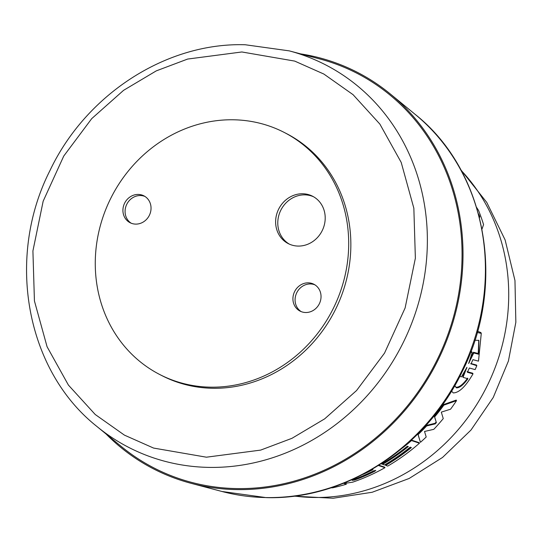 <?xml version="1.0" encoding="UTF-8"?>
<svg xmlns="http://www.w3.org/2000/svg" width="543" height="543" viewBox="0 0 543 543"><rect width="100%" height="100%" fill="white"/><g stroke="black" fill="none" stroke-linecap="round" stroke-linejoin="round"><path stroke-width="0.81" d="M411.261 440.04L419.203 442.681L419.44 443.203A198.1 180.69 117.1 0 1 387.756 466.084L385.652 465.371A198.657 181.199 -62.9 0 0 411.37 447.554L410.203 447.16A198.969 181.477 117.1 0 1 384.485 464.978L382.611 464.346A199.464 181.932 -62.9 0 0 408.329 446.536L407.399 446.224A199.709 182.156 117.1 0 1 381.675 464.034L381.071 463.831M385.652 465.371L385.421 464.862A198.059 180.656 -62.9 0 0 410.752 447.344M382.611 464.346L382.381 463.837A198.867 181.389 -62.9 0 0 407.712 446.332M420.438 442.328L417.866 434.013A199.614 182.068 -62.9 0 0 426.398 425.407L434.997 423.316L436.185 421.972L434.393 416.372A199.614 182.068 -62.9 0 0 443.583 404.569L456.242 400.076L456.507 400.659A198.1 180.69 117.1 0 1 450.561 409.198L441.303 412.123L443.258 418.599A198.1 180.69 117.1 0 1 433.809 429.323L424.524 431.468L426.201 437A198.1 180.69 117.1 0 1 420.438 442.328L418.103 434.543A200.204 182.611 -62.9 0 0 426.642 425.943L435.242 423.859L434.997 423.316M477.548 331.21L480.915 332.594L481.274 333.382L478.492 361.149L472.933 359.656L470.957 364.027M470.774 363.477L476.503 365.045L476.808 365.717L475.125 369.613L469.376 368.005L467.394 372.274L473.001 373.869C465.69 386.494 459.1 392.847 453.242 392.915L451.511 391.103M467.109 371.629L472.702 373.217L473.001 373.869M371.208 469.871A198.874 181.396 -62.9 0 0 372.24 469.356M378.912 465.215L384.729 467.177L384.96 467.686A198.1 180.69 117.1 0 1 352.692 482.17L346.821 483.08L345.681 482.422M344.153 483.039L346.108 483.691L346.346 484.213A198.1 180.69 117.1 0 1 332.649 487.804L331.006 487.818M470.91 363.776L476.808 365.717M300.537 53.866A222.942 203.353 117.1 0 1 390.349 94A222.942 203.353 117.1 0 1 462.134 274.52A222.942 203.353 117.1 0 1 191.102 483.318A222.942 203.353 117.1 0 1 106.021 433.952M352.332 480.446L353.357 479.666A198.969 181.484 -62.9 0 0 373.584 470.876L375.797 470.374L374.758 471.27A198.663 181.206 117.1 0 1 354.531 480.053L352.237 480.372M474.853 340.223L478.865 340.42L478.559 354.212L473.761 352.964L468.629 363.437M459.799 376.401L461.448 376.883L466.932 367.346L463.023 377.337L467.917 378.763C463.288 385.075 459.426 388.096 456.337 387.817L454.762 385.632M454.925 386.297L456.066 387.213C459.147 387.485 463.009 384.458 467.632 378.132M461.177 274.5A221.911 202.41 117.1 0 1 333.151 465.935A221.911 202.41 117.1 0 1 121.211 446.421L96.966 426.52A215.109 196.206 117.1 0 0 208.614 467.387A215.109 196.206 117.1 0 0 426.52 259.866A215.109 196.206 117.1 0 0 289.222 50.866L319.535 58.888A221.911 202.41 117.1 0 1 461.177 274.5M348.158 255.862A136.103 124.143 117.1 0 1 159.975 374.636A136.103 124.143 117.1 0 1 95.806 251.09A136.103 124.143 117.1 0 1 283.989 132.316A136.103 124.143 117.1 0 1 348.158 255.862M283.989 132.316L286.147 133.422A136.103 124.143 117.1 0 1 350.316 256.968A136.103 124.143 117.1 0 1 162.133 375.742L159.975 374.636M144.913 196.43A15.102 13.779 -62.9 0 0 125.134 210.114A15.102 13.779 -62.9 0 0 131.202 223.221M122.976 209.007A15.102 13.779 117.1 0 1 143.861 195.826A15.102 13.779 117.1 0 1 150.981 209.537A15.102 13.779 117.1 0 1 130.096 222.718A15.102 13.779 117.1 0 1 122.976 209.007M314.913 284.837A15.102 13.779 -62.9 0 0 295.134 298.521A15.102 13.779 -62.9 0 0 301.202 311.628M292.976 297.415A15.102 13.779 117.1 0 1 313.861 284.233A15.102 13.779 117.1 0 1 320.981 297.944A15.102 13.779 117.1 0 1 300.096 311.125A15.102 13.779 117.1 0 1 292.976 297.415M313.61 196.79A26.627 24.286 -62.9 0 0 277.887 220.553A26.627 24.286 -62.9 0 0 289.378 244.146M275.729 219.447A26.627 24.286 117.1 0 1 312.544 196.213A26.627 24.286 117.1 0 1 325.101 220.383A26.627 24.286 117.1 0 1 288.285 243.624A26.627 24.286 117.1 0 1 275.729 219.447M343.549 483.284L346.346 484.213M378.464 465.5L384.96 467.686M363.05 474.351A199.464 181.939 -62.9 0 0 372.98 469.607L372.152 469.328M464.564 366.654L462.561 370.889M477.202 332.465L481.274 333.382M468.147 358.366L466.274 362.819M443.583 404.569L443.841 405.139L456.507 400.659M434.393 416.372L434.638 416.922A200.204 182.611 -62.9 0 0 443.841 405.139M436.185 421.972L434.638 416.922M436.429 422.515L435.242 423.859M426.398 425.407L426.642 425.943M417.866 434.013L418.103 434.543M402.58 447.934A200.204 182.611 -62.9 0 0 411.499 440.563L411.343 440.224M411.499 440.563L419.44 443.203M476.659 207.507L478.526 210.399A198.1 180.69 117.1 0 1 483.575 224.598L482.008 229.044M468.677 363.484L472.172 352.55L470.666 352.156M478.485 213.84L479.822 216.623L479.476 217.641M354.531 480.053L354.294 479.537A198.066 180.663 -62.9 0 0 374.527 470.761L374.758 471.27M470.876 351.592L471.853 351.844L472.172 352.55M473.761 352.964L473.442 352.258L469.471 360.905M473.442 352.258L478.24 353.507L478.559 354.212M478.24 353.507L478.736 340.203M465.833 369.172L462.738 376.706L463.023 377.337M479.401 217.329L478.919 215.795M221.951 491.476L266.151 497.619C345.409 500.11 426.126 447.887 462.392 371.249C506.843 283.636 486.372 170.651 415.008 114.247A216.019 197.041 117.1 0 1 484.566 289.161A216.019 197.041 117.1 0 1 265.737 497.558A216.019 197.041 117.1 0 1 221.951 491.476L191.102 483.318M206.415 457.192L153.581 448.07L124.408 435.119L95.222 414.499L68.411 385.075L47.071 346.733L34.433 300.951L32.913 250.961L43.162 201.202L63.755 156.045L91.719 118.632L123.587 90.328L156.275 70.875L187.613 59.065L241.866 51.972L294.7 61.094L323.866 74.052L353.059 94.665L379.869 124.089L401.209 162.432L413.847 208.213L415.368 258.203L405.119 307.962L384.525 353.12L356.561 390.532L324.694 418.836L292.005 438.289L260.667 450.099L206.415 457.192M461.156 170.421A192.263 175.369 117.1 0 1 507.963 311.987A192.263 175.369 117.1 0 1 294.503 496.058M468.976 362.147L469.247 362.744M466.844 368.181L466.607 367.665M479.428 217.234L479.822 216.623M478.98 215.7L479.306 215.191M289.222 50.866L245.273 44.757C166.47 42.266 86.052 94.278 49.908 170.665C5.6 257.986 26.023 370.502 96.966 426.52M293.743 496.153L333.158 498.243L372.172 492.263L409.15 478.471L442.552 457.444L470.978 430.063L493.241 397.476L508.411 361.041L515.85 322.277L514.968 280.527L505.126 239.945L486.779 202.43L460.79 169.742M415.008 114.247L390.349 94"/></g></svg>
